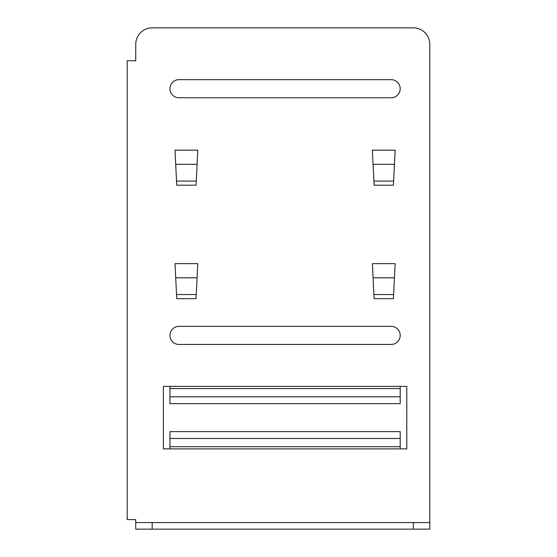 <?xml version="1.0" encoding="UTF-8"?>
<svg xmlns="http://www.w3.org/2000/svg" width="557" height="557" viewBox="0 0 557 557"><rect width="100%" height="100%" fill="white"/><g stroke="black" fill="none" stroke-linecap="round" stroke-linejoin="round"><path stroke-width="0.84" d="M400.204 386.391L400.204 403.658L169.948 403.658L169.948 386.391L163.375 386.391L163.375 448.886L169.948 448.886L169.948 431.619L400.204 431.619L400.204 448.886L406.784 448.886L406.784 386.391L169.948 386.391M135.741 519.611L135.741 529.15L429.809 529.15L429.809 44.295A16.445 16.445 0 0 0 413.364 27.85L152.186 27.85A16.445 16.445 0 0 0 135.741 44.295L135.741 60.741L127.191 60.741L127.191 519.611L135.741 519.611M197.777 263.642L196.064 298.67L176.729 298.67L175.016 263.642L197.777 263.642M395.143 150.16L393.43 185.189L374.095 185.189L372.382 150.16L395.143 150.16M395.143 263.642L393.43 298.67L374.095 298.67L372.382 263.642L395.143 263.642M197.777 150.16L196.064 185.189L176.729 185.189L175.016 150.16L197.777 150.16M178.999 326.36A9.044 9.044 0 0 0 169.948 335.405A9.044 9.044 0 0 0 178.999 344.449L391.16 344.449A9.044 9.044 0 0 0 400.204 335.405A9.044 9.044 0 0 0 391.16 326.36L178.999 326.36M178.999 79.658A9.044 9.044 0 0 0 169.948 88.702A9.044 9.044 0 0 0 178.999 97.747L391.16 97.747A9.044 9.044 0 0 0 400.204 88.702A9.044 9.044 0 0 0 391.16 79.658L178.999 79.658M135.741 522.57L429.809 522.57M197.025 279.064L197.457 270.222M197.081 277.811L175.713 277.811L175.768 279.064M175.337 270.222L175.713 277.811M176.527 294.556L196.266 294.556M394.384 165.575L394.816 156.74M394.44 164.329L373.079 164.329L373.134 165.575M372.703 156.74L373.079 164.329M373.893 181.074L393.625 181.074M394.384 279.064L394.816 270.222M394.44 277.811L373.079 277.811L373.134 279.064M372.703 270.222L373.079 277.811M373.893 294.556L393.625 294.556M197.025 165.575L197.457 156.74M197.081 164.329L175.713 164.329L175.768 165.575M175.337 156.74L175.713 164.329M176.527 181.074L196.266 181.074M400.204 438.477L169.948 438.477M400.204 396.8L169.948 396.8M169.948 388.591L400.204 388.591M169.948 448.886L400.204 448.886M413.364 522.57L413.364 529.15M152.186 529.15L152.186 522.57M400.204 446.686L169.948 446.686"/></g></svg>
